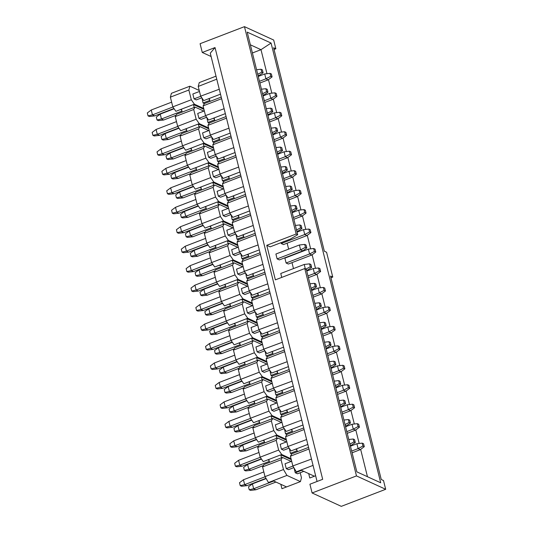 <?xml version="1.0" encoding="UTF-8"?>
<svg xmlns="http://www.w3.org/2000/svg" width="533" height="533" viewBox="0 0 533 533"><rect width="100%" height="100%" fill="white"/><g stroke="black" fill="none" stroke-linecap="round" stroke-linejoin="round"><path stroke-width="0.8" d="M211.115 56.511L202.274 52.467L200.088 43.706L244.467 26.65L273.669 40.028L275.854 48.783L274.042 49.482M202.274 52.467L215.032 47.564L322.678 479.314L309.92 484.217L312.105 492.972L356.477 475.916L304.776 268.552L275.381 279.858L266.767 245.313L296.168 234.014L244.467 26.65M317.062 481.466L210.275 53.173L215.032 47.564M275.854 48.783L273.609 47.757L324.337 251.223L326.582 252.256L332.772 277.067L330.527 276.034L381.255 479.507L383.5 480.533L385.685 489.294L356.477 475.916M296.168 234.014L297.714 234.72L247.205 32.127L271.064 43.053L380.702 482.785L356.844 471.858L306.328 269.265L304.776 268.552M385.685 489.294L341.307 506.35L312.105 492.972M293.483 268.592L291.997 262.629M288.633 249.131L287.147 243.168M297.714 234.72L290.272 239.097L270.111 246.846L266.767 245.313M299.386 244.993L304.703 244.394L305.429 247.319L300.599 249.864L302.844 250.89L279.365 259.917L277.113 258.885L275.901 254.021L299.386 244.993L300.599 249.864L277.113 258.885M304.236 264.455L309.553 263.862L310.279 266.78L305.449 269.325L304.236 264.455L280.758 273.482L281.737 277.413M311.832 255.007L309.586 253.975L308.374 249.111L284.889 258.139L286.101 263.002L288.346 264.035L311.832 255.007L315.763 252.049L315.036 249.131L313.69 248.511L314.417 251.429L309.586 253.975L286.101 263.002M281.031 242.648L281.251 243.541L283.496 244.574L306.981 235.546L310.912 232.588L310.186 229.67L308.834 229.05L309.56 231.968L310.912 232.588M330.953 277.766L332.772 277.067M250.37 44.812L260.99 49.676L271.064 43.053M252.402 52.98L260.99 49.676L266.98 73.701M268.459 79.63L271.837 93.162M273.309 99.091L276.687 112.623M278.166 118.553L281.537 132.084M283.016 138.014L286.388 151.545M287.867 157.475L291.245 171.006M292.724 176.936L296.095 190.468M297.574 196.397L300.945 209.929M302.424 215.858L305.802 229.397M307.274 235.32L310.652 248.858M312.131 254.781L315.503 268.319M316.982 274.242L320.353 287.78M321.832 293.703L325.21 307.241M326.689 313.164L330.06 326.702M331.539 332.625L334.911 346.164M336.39 352.086L339.768 365.625M341.24 371.548L344.618 385.086M346.097 391.009L349.468 404.547M350.947 410.47L354.325 424.008M355.797 429.931L359.175 443.469M360.654 449.392L367.464 476.722M258.172 76.126L263.109 72.781L262.376 69.863L261.03 69.243L261.756 72.162L263.109 72.781M257.939 75.166L259.178 75.739M263.029 95.587L267.959 92.242L267.233 89.324L265.88 88.705L266.613 91.623L267.959 92.242M262.789 94.634L264.028 95.2M267.879 115.048L272.809 111.703L272.083 108.785L270.737 108.166L271.464 111.084L272.809 111.703M267.639 114.095L268.879 114.662M272.729 134.509L277.666 131.165L276.933 128.246L275.588 127.627L276.314 130.545L277.666 131.165M272.49 133.556L273.735 134.123M277.58 153.97L282.517 150.626L281.79 147.708L280.438 147.088L281.164 150.013L282.517 150.626M277.347 153.018L278.586 153.584M282.437 173.432L287.367 170.087L286.641 167.169L285.295 166.549L286.021 169.474L287.367 170.087M282.197 172.479L283.436 173.045M287.287 192.893L292.217 189.548L291.491 186.63L290.145 186.01L290.871 188.935L292.217 189.548M287.047 191.94L288.286 192.506M292.137 212.354L297.074 209.009L296.341 206.091L294.996 205.471L295.722 208.396L297.074 209.009M291.904 211.401L293.143 211.967M296.994 231.815L301.925 228.47L301.198 225.552L299.846 224.933L300.579 227.858L301.925 228.47M296.754 230.862L297.994 231.429M306.695 270.737L311.632 267.393L310.899 264.475L309.553 263.862M306.462 269.785L307.701 270.351M311.545 290.199L316.482 286.854L315.756 283.936L314.403 283.323L315.136 286.241L316.482 286.854M311.312 289.246L312.551 289.812M321.252 329.121L326.183 325.776L325.456 322.858L324.111 322.245L324.837 325.163L326.183 325.776M321.013 328.168L322.252 328.734M326.103 348.582L331.04 345.237L330.313 342.319L328.961 341.706L329.687 344.624L331.04 345.237M325.87 347.629L327.109 348.196M330.96 368.043L335.89 364.699L335.164 361.78L333.811 361.167L334.544 364.086L335.89 364.699M330.72 367.09L331.959 367.657M335.81 387.504L340.74 384.16L340.014 381.242L338.668 380.629L339.394 383.547L340.74 384.16M335.57 386.552L336.809 387.118M340.66 406.965L345.597 403.628L344.864 400.703L343.519 400.09L344.245 403.008L345.597 403.628M340.427 406.013L341.666 406.579M345.517 426.427L350.447 423.089L349.721 420.164L348.369 419.551L349.102 422.469L350.447 423.089M345.277 425.474L346.517 426.04M350.368 445.888L355.298 442.55L354.572 439.625L353.226 439.012L353.952 441.93L355.298 442.55M350.128 444.935L351.367 445.501M326.183 348.895L332.632 346.417L333.845 351.28L327.395 353.765M327.828 355.491L336.096 352.313L340.027 349.355L339.294 346.437L337.949 345.817L338.675 348.742L340.027 349.355M338.675 348.742L333.845 351.28L336.096 352.313M331.033 368.356L337.489 365.878L338.702 370.741L332.252 373.227M332.679 374.952L340.947 371.774L344.878 368.816L344.151 365.898L342.799 365.278L343.532 368.203L344.878 368.816M343.532 368.203L338.702 370.741L340.947 371.774M335.89 387.817L342.339 385.339L343.552 390.203L337.103 392.688M337.529 394.413L345.797 391.235L349.728 388.277L349.002 385.359L347.656 384.739L348.382 387.664L349.728 388.277M348.382 387.664L343.552 390.203L345.797 391.235M340.74 407.279L347.19 404.8L348.402 409.67L341.953 412.149M342.386 413.875L350.647 410.696L354.578 407.738L353.852 404.82L352.506 404.201L353.232 407.125L354.578 407.738M353.232 407.125L348.402 409.67L350.647 410.696M345.591 426.74L352.04 424.261L353.259 429.132L346.803 431.61M347.236 433.336L355.504 430.158L359.435 427.2L358.709 424.281L357.357 423.668L358.083 426.587L359.435 427.2M358.083 426.587L353.259 429.132L355.504 430.158M350.447 446.201L356.897 443.723L358.109 448.593L351.66 451.071M352.086 452.797L360.355 449.619L364.286 446.661L363.559 443.742L362.207 443.13L362.94 446.048L364.286 446.661M362.94 446.048L358.109 448.593L360.355 449.619M274.455 141.412L282.717 138.24L286.647 135.282L285.921 132.364L284.575 131.744L285.302 134.662L286.647 135.282M272.809 134.822L279.259 132.344L280.471 137.208L274.022 139.686M285.302 134.662L280.471 137.208L282.717 138.24M279.305 160.879L287.573 157.701L291.504 154.743L290.771 151.825L289.426 151.205L290.152 154.124L291.504 154.743M277.66 154.284L284.109 151.805L285.322 156.669L278.872 159.147M290.152 154.124L285.322 156.669L287.573 157.701M316.402 309.66L321.332 306.315L320.606 303.397L319.26 302.784L319.987 305.702L321.332 306.315M316.162 308.707L317.401 309.273M259.897 83.028L268.159 79.857L272.09 76.899L271.364 73.98L270.018 73.361L270.744 76.279L272.09 76.899M258.252 76.439L264.701 73.96L265.914 78.824L259.464 81.302M270.744 76.279L265.914 78.824L268.159 79.857M308.42 277.646L316.682 274.468L320.613 271.51L319.887 268.592L318.541 267.972L319.267 270.891L320.613 271.51M306.775 271.05L313.224 268.572L314.437 273.436L307.987 275.914M319.267 270.891L314.437 273.436L316.682 274.468M284.156 180.341L292.424 177.163L296.355 174.204L295.628 171.286L294.276 170.667L295.009 173.585L296.355 174.204M282.517 173.745L288.966 171.266L290.179 176.13L283.729 178.608M295.009 173.585L290.179 176.13L292.424 177.163M322.978 336.03L331.24 332.852L335.17 329.894L334.444 326.976L333.098 326.356L333.825 329.281L335.17 329.894M321.332 329.434L327.782 326.956L328.994 331.819L322.545 334.304M333.825 329.281L328.994 331.819L331.24 332.852M318.121 316.569L326.389 313.391L330.32 310.433L329.594 307.514L328.241 306.895L328.974 309.82L330.32 310.433M316.482 309.973L322.931 307.494L324.144 312.358L317.695 314.843M328.974 309.82L324.144 312.358L326.389 313.391M313.271 297.108L321.539 293.93L325.47 290.971L324.737 288.053L323.391 287.434L324.117 290.352L325.47 290.971M311.625 290.512L318.074 288.033L319.294 292.897L312.838 295.375M324.117 290.352L319.294 292.897L321.539 293.93M297.068 232.128L303.524 229.65L304.736 234.513L281.251 243.541M309.56 231.968L304.736 234.513L306.981 235.546M293.863 219.263L302.131 216.085L306.062 213.127L305.329 210.209L303.983 209.589L304.709 212.507L306.062 213.127M292.217 212.667L298.667 210.189L299.879 215.052L293.43 217.531M304.709 212.507L299.879 215.052L302.131 216.085M269.598 121.95L277.866 118.779L281.797 115.821L281.071 112.903L279.718 112.283L280.451 115.201L281.797 115.821M267.959 115.361L274.408 112.883L275.621 117.746L269.172 120.225M280.451 115.201L275.621 117.746L277.866 118.779M289.013 199.802L297.274 196.624L301.205 193.666L300.479 190.747L299.133 190.128L299.859 193.046L301.205 193.666M287.367 193.206L293.816 190.727L295.029 195.591L288.58 198.069M299.859 193.046L295.029 195.591L297.274 196.624M264.748 102.489L273.016 99.318L276.947 96.36L276.221 93.442L274.868 92.822L275.594 95.74L276.947 96.36M263.102 95.9L269.558 93.422L270.771 98.285L264.315 100.764M275.594 95.74L270.771 98.285L273.016 99.318M261.756 72.162L257.719 74.294M256.586 69.743L261.03 69.243M266.613 91.623L262.569 93.755M261.436 89.204L265.88 88.705M271.464 111.084L267.419 113.216M266.287 108.665L270.737 108.166M276.314 130.545L272.276 132.677M271.137 128.127L275.588 127.627M281.164 150.013L277.127 152.138M275.994 147.588L280.438 147.088M286.021 169.474L281.977 171.599M280.844 167.049L285.295 166.549M290.871 188.935L286.834 191.061M285.695 186.517L290.145 186.01M295.722 208.396L291.684 210.522M290.552 205.978L294.996 205.471M300.579 227.858L296.535 229.983M295.402 225.439L299.846 224.933M302.844 250.89L306.775 247.932L306.049 245.013L304.703 244.394M305.429 247.319L306.775 247.932M310.279 266.78L311.632 267.393M315.136 286.241L311.092 288.366M309.959 283.822L314.403 283.323M324.837 325.163L320.799 327.289M319.66 322.745L324.111 322.245M329.687 344.624L325.65 346.75M324.517 342.206L328.961 341.706M334.544 364.086L330.5 366.211M329.367 361.667L333.811 361.167M339.394 383.547L335.35 385.672M334.218 381.128L338.668 380.629M344.245 403.008L340.207 405.133M339.075 400.589L343.519 400.09M349.102 422.469L345.058 424.594M343.925 420.051L348.369 419.551M353.952 441.93L349.908 444.056M348.775 439.512L353.226 439.012M332.632 346.417L337.949 345.817M337.489 365.878L342.799 365.278M342.339 385.339L347.656 384.739M347.19 404.8L352.506 404.201M352.04 424.261L357.357 423.668M356.897 443.723L362.207 443.13M279.259 132.344L284.575 131.744M308.374 249.111L313.69 248.511M314.417 251.429L315.763 252.049M284.109 151.805L289.426 151.205M319.987 305.702L315.942 307.827M314.81 303.284L319.26 302.784M264.701 73.96L270.018 73.361M313.224 268.572L318.541 267.972M288.966 171.266L294.276 170.667M327.782 326.956L333.098 326.356M322.931 307.494L328.241 306.895M318.074 288.033L323.391 287.434M303.524 229.65L308.834 229.05M298.667 210.189L303.983 209.589M274.408 112.883L279.718 112.283M293.816 190.727L299.133 190.128M269.558 93.422L274.868 92.822M216.758 79.17L198.229 86.439L200.655 96.167L219.27 89.244M216.791 79.297L219.216 89.031M221.628 98.692L203.08 105.9L205.505 115.628L224.126 108.705M221.648 98.765L224.073 108.492M282.297 391.269L281.158 390.742L282.077 390.389L282.81 393.307L277.26 395.439L275.861 397.818L294.409 390.609M294.429 390.682L296.854 400.41M287.154 410.73L286.008 410.203L281.384 411.982L278.286 407.545L296.908 400.623M243.481 235.579L242.335 235.053L243.261 234.7L243.987 237.618L238.444 239.75L237.045 242.129L255.593 234.92M255.613 234.993L258.039 244.72M248.331 255.041L247.192 254.514L242.568 256.293L239.47 251.856L258.092 244.933M296.854 449.652L295.708 449.126L296.634 448.773L297.361 451.691L291.817 453.823L290.418 456.201L308.967 448.999M308.987 449.066L311.412 458.793M313.058 465.389L296.308 471.825L292.844 465.935L311.479 459.073M258.039 293.963L256.893 293.436L257.819 293.083L258.545 296.002L253.002 298.134L251.603 300.512L270.151 293.303M270.164 293.377L272.596 303.104M262.889 313.424L261.743 312.898L257.126 314.677L254.028 310.239L272.649 303.317M219.216 138.274L218.077 137.747L219.003 137.394L219.729 140.312L214.179 142.444L212.78 144.823L231.335 137.614M231.349 137.687L233.774 147.414M224.073 157.735L222.927 157.208L218.303 158.987L215.212 154.55L233.827 147.628M267.739 332.885L266.6 332.359L267.519 332.006L268.252 334.924L262.702 337.056L261.303 339.434L279.852 332.226M279.872 332.299L282.297 342.026M272.596 352.346L271.45 351.82L266.826 353.599L263.728 349.162L282.35 342.239M228.924 177.196L227.778 176.67L228.704 176.316L229.43 179.235L223.887 181.367L222.488 183.745L241.036 176.536M241.056 176.61L243.481 186.337M233.774 196.657L232.635 196.131L228.011 197.91L224.913 193.472L243.534 186.55M292.004 430.191L290.858 429.665L291.784 429.312L292.51 432.23L286.967 434.362L285.568 436.74L304.116 429.538M304.136 429.605L306.562 439.332M295.708 449.126L291.091 450.905L287.993 446.467L306.615 439.545M253.182 274.502L252.042 273.975L252.968 273.622L253.695 276.54L248.145 278.672L246.752 281.051L265.301 273.842M265.314 273.915L267.739 283.643M256.893 293.436L252.269 295.215L249.178 290.778L267.793 283.856M205.505 115.628L208.603 120.065L214.146 117.933L214.872 120.851L209.329 122.983L207.93 125.362L226.478 118.153M226.498 118.226L228.924 127.953M218.077 137.747L213.453 139.526L210.355 135.089L228.977 128.167M277.446 371.807L276.301 371.281L277.227 370.928L277.953 373.846L272.41 375.978L271.011 378.357L289.559 371.148M289.579 371.221L292.004 380.948M281.158 390.742L276.534 392.521L273.436 388.084L292.057 381.162M238.631 216.118L237.485 215.592L238.411 215.239L239.137 218.157L233.587 220.289L232.195 222.667L250.743 215.459M250.757 215.532L253.182 225.259M242.335 235.053L237.711 236.832L234.62 232.395L253.235 225.472M261.743 312.898L262.669 312.545L263.395 315.463L257.852 317.595L256.453 319.973L275.001 312.764M275.021 312.838L277.446 322.565M266.6 332.359L261.976 334.138L258.878 329.7L277.5 322.778M222.927 157.208L223.853 156.855L224.58 159.773L219.03 161.905L217.637 164.284L236.186 157.075M236.199 157.148L238.624 166.876M227.778 176.67L223.16 178.448L220.062 174.011L238.677 167.089M286.008 410.203L286.934 409.85L287.66 412.769L282.11 414.901L280.718 417.279L299.266 410.077M299.279 410.144L301.705 419.871M290.858 429.665L286.234 431.444L283.143 427.006L301.758 420.084M247.192 254.514L248.111 254.161L248.844 257.079L243.295 259.211L241.895 261.59L260.444 254.381M260.464 254.454L262.889 264.181M252.042 273.975L247.419 275.754L244.321 271.317L262.942 264.395M271.45 351.82L272.376 351.467L273.103 354.385L267.553 356.517L266.16 358.896L284.709 351.687M284.722 351.76L287.147 361.487M276.301 371.281L271.677 373.06L268.585 368.623L287.2 361.7M232.635 196.131L233.554 195.778L234.287 198.696L228.737 200.828L227.338 203.206L245.886 195.997M245.906 196.071L248.331 205.798M237.485 215.592L232.861 217.371L229.763 212.934L248.385 206.011M198.229 86.439L199.262 82.602L216.012 76.159M200.655 96.167L203.746 100.604L208.37 98.825L209.516 99.351M203.08 105.9L204.479 103.522L210.022 101.39L209.296 98.472L208.37 98.825M209.296 98.472L220.495 94.161M210.022 101.39L221.228 97.079M214.146 117.933L225.352 113.622M282.81 393.307L294.009 389.003M278.286 407.545L275.861 397.818M286.934 409.85L298.134 405.546M243.987 237.618L255.194 233.314M239.47 251.856L237.045 242.129M248.111 254.161L259.318 249.857M297.361 451.691L308.567 447.387M292.844 465.935L290.418 456.201M300.925 470.053L314.41 476.222L315.636 475.749M308.687 473.604L309.786 478.001L314.41 476.222M258.545 296.002L269.751 291.698M254.028 310.239L251.603 300.512M262.669 312.545L273.875 308.241M219.729 140.312L230.929 136.008M215.212 154.55L212.78 144.823M223.853 156.855L235.053 152.545M268.252 334.924L279.452 330.62M263.728 349.162L261.303 339.434M272.376 351.467L283.576 347.163M229.43 179.235L240.636 174.931M224.913 193.472L222.488 183.745M233.554 195.778L244.76 191.467M292.51 432.23L303.717 427.926M287.993 446.467L285.568 436.74M296.634 448.773L307.841 444.469M253.695 276.54L264.894 272.236M249.178 290.778L246.752 281.051M257.819 293.083L269.018 288.779M214.872 120.851L226.079 116.547M210.355 135.089L207.93 125.362M219.003 137.394L230.203 133.083M277.953 373.846L289.159 369.542M273.436 388.084L271.011 378.357M282.077 390.389L293.283 386.085M239.137 218.157L250.337 213.853M234.62 232.395L232.195 222.667M243.261 234.7L254.461 230.396M263.395 315.463L274.602 311.159M258.878 329.7L256.453 319.973M267.519 332.006L278.726 327.702M224.58 159.773L235.786 155.469M220.062 174.011L217.637 164.284M228.704 176.316L239.91 172.006M287.66 412.769L298.86 408.465M283.143 427.006L280.718 417.279M291.784 429.312L302.984 425.008M248.844 257.079L260.044 252.775M244.321 271.317L241.895 261.59M252.968 273.622L264.168 269.318M273.103 354.385L284.302 350.081M268.585 368.623L266.16 358.896M277.227 370.928L288.433 366.624M234.287 198.696L245.486 194.392M229.763 212.934L227.338 203.206M238.411 215.239L249.611 210.928M214.366 118.812L213.22 118.286M200.748 96.306L194.059 98.872L196.311 99.904L201.787 97.799M194.059 98.872L192.846 94.008L199.482 91.463M209.775 100.404L203.046 102.989L204.419 103.615M203.046 102.989L201.98 98.065M292.93 466.075L286.254 468.64L288.5 469.666L293.836 467.621M286.254 468.64L285.042 463.777L291.671 461.225M301.545 470.333L295.329 472.798L297.487 473.784L303.79 471.359M294.049 467.987L295.242 472.758M199.229 90.47L189.908 86.193L188.869 90.03L191.3 99.764L194.392 104.195L203.719 108.472M205.598 115.768L198.916 118.333L201.161 119.365L206.644 117.26M198.916 118.333L197.703 113.469L204.332 110.924M214.632 119.865L207.903 122.45L209.269 123.076M207.903 122.45L206.831 117.533M278.386 407.685L271.697 410.257L273.942 411.283L279.425 409.177M271.697 410.257L270.484 405.386L277.113 402.841M287.414 411.782L280.684 414.374L282.057 415M280.684 414.374L279.618 409.451M239.564 251.996L232.881 254.567L235.126 255.593L240.61 253.488M232.881 254.567L231.668 249.697L238.298 247.152M248.598 256.093L241.869 258.678L243.235 259.311M241.869 258.678L240.796 253.761M269.012 460.359L267.866 459.832L268.792 459.479L269.518 462.397L263.975 464.529L262.576 466.908L281.064 459.799L282.463 457.421L291.178 461.411M281.064 459.799L283.489 469.526L286.947 475.423L300.432 481.599L301.465 477.761L300.212 472.738M254.121 310.379L247.439 312.951L249.684 313.977L255.167 311.872M247.439 312.951L246.226 308.081L252.855 305.536M263.155 314.477L256.42 317.062L257.792 317.695M256.42 317.062L255.354 312.145M215.305 154.69L208.616 157.255L210.861 158.288L216.345 156.182M208.616 157.255L207.404 152.391L214.033 149.846M224.333 158.787L217.604 161.372L218.976 161.999M217.604 161.372L216.538 156.455M263.828 349.302L257.139 351.873L259.384 352.899L264.868 350.794M257.139 351.873L255.927 347.003L262.556 344.458M272.856 353.399L266.127 355.984L267.499 356.617M266.127 355.984L265.061 351.067M225.006 193.612L218.323 196.177L220.569 197.21L226.052 195.105M218.323 196.177L217.111 191.314L223.74 188.769M234.04 197.71L227.311 200.295L228.684 200.928M227.311 200.295L226.239 195.378M288.087 446.607L281.404 449.179L283.649 450.205L289.133 448.1M281.404 449.179L280.191 444.315L286.821 441.764M297.121 450.705L290.392 453.297L291.758 453.923M290.392 453.297L289.319 448.373M249.271 290.918L242.582 293.49L244.834 294.516L250.31 292.41M242.582 293.49L241.369 288.62L247.998 286.074M258.298 295.016L251.569 297.601L252.942 298.233M251.569 297.601L250.503 292.684M210.455 135.229L203.766 137.794L206.011 138.827L211.494 136.721M203.766 137.794L202.553 132.93L209.183 130.385M219.483 139.326L212.754 141.911L214.126 142.538M212.754 141.911L211.688 136.994M273.529 388.224L266.846 390.796L269.092 391.822L274.575 389.716M266.846 390.796L265.634 385.925L272.263 383.38M282.563 392.321L275.834 394.913L277.2 395.539M275.834 394.913L274.762 389.989M234.713 232.535L228.024 235.106L230.276 236.132L235.753 234.027M228.024 235.106L226.811 230.236L233.447 227.691M243.741 236.632L237.012 239.217L238.384 239.85M237.012 239.217L235.946 234.3M258.978 329.84L252.289 332.412L254.534 333.438L260.017 331.333M252.289 332.412L251.076 327.542L257.706 324.997M268.006 333.938L261.277 336.523L262.649 337.156M261.277 336.523L260.204 331.606M220.156 174.151L213.473 176.716L215.718 177.749L221.202 175.643M213.473 176.716L212.261 171.853L218.89 169.307M229.183 178.249L222.454 180.834L223.827 181.46M222.454 180.834L221.388 175.917M283.236 427.146L276.547 429.718L278.799 430.744L284.276 428.639M276.547 429.718L275.334 424.854L281.97 422.303M292.264 431.244L285.535 433.835L286.907 434.462M285.535 433.835L284.469 428.912M244.42 271.457L237.731 274.029L239.977 275.055L245.46 272.949M237.731 274.029L236.519 269.158L243.148 266.613M253.448 275.554L246.719 278.139L248.092 278.772M246.719 278.139L245.653 273.222M268.679 368.763L261.996 371.334L264.241 372.36L269.718 370.255M261.996 371.334L260.777 366.464L267.413 363.919M277.706 372.86L270.977 375.445L272.35 376.078M270.977 375.445L269.911 370.528M229.863 213.073L223.174 215.638L225.419 216.671L230.902 214.566M223.174 215.638L221.961 210.775L228.59 208.23M238.891 217.171L232.161 219.756L233.534 220.389M232.161 219.756L231.095 214.839M188.869 90.03L170.38 97.139L171.413 93.302L189.908 86.193M170.38 97.139L172.805 106.867L191.3 99.764M172.805 106.867L175.903 111.304L180.527 109.525L181.666 110.051M203.839 111.111L195.125 107.12L193.726 109.492L175.237 116.6L176.63 114.222L182.179 112.09L181.453 109.172L180.527 109.525M181.453 109.172L193.472 104.555L203.939 109.352M194.392 104.195L193.472 104.555L194.199 107.473L195.125 107.12M193.726 109.492L196.151 119.225L199.249 123.656L208.57 127.933M254.454 401.975L253.308 401.449L254.234 401.096L254.961 404.014L249.417 406.146L248.018 408.525L266.507 401.416L267.906 399.037L276.62 403.028M266.507 401.416L268.932 411.143L272.03 415.58L281.357 419.851M215.638 246.279L214.493 245.76L215.419 245.4L216.145 248.318L210.595 250.457L209.203 252.829L227.691 245.726L229.09 243.348L237.805 247.339M227.691 245.726L230.116 255.454L233.214 259.891L242.535 264.161M269.518 462.397L281.537 457.774L280.811 454.856L291.278 459.653M282.463 457.421L281.537 457.774M286.947 475.423L268.459 482.532L265.001 476.635L262.576 466.908M265.001 476.635L283.489 469.526M273.083 480.753L286.561 486.929L300.432 481.599M280.844 484.31L281.937 488.701L286.561 486.929M230.189 304.663L229.05 304.143L229.976 303.783L230.702 306.708L225.153 308.84L223.753 311.212L242.249 304.11L243.641 301.731L252.362 305.722M242.249 304.11L244.674 313.837L247.772 318.274L257.093 322.545M191.374 148.974L190.228 148.454L191.154 148.094L191.88 151.012L186.337 153.144L184.938 155.523L203.426 148.421L204.825 146.042L213.546 150.033M203.426 148.421L205.851 158.148L208.949 162.578L218.277 166.856M239.897 343.585L238.751 343.065L239.677 342.706L240.403 345.631L234.86 347.763L233.461 350.141L251.949 343.032L253.348 340.654L262.069 344.644M251.949 343.032L254.374 352.759L257.472 357.197L266.8 361.467M201.081 187.896L199.935 187.376L200.861 187.016L201.587 189.935L196.037 192.067L194.645 194.445L213.133 187.343L214.532 184.964L223.247 188.955M213.133 187.343L215.559 197.07L218.657 201.507L227.984 205.778M264.155 440.898L263.016 440.371L263.942 440.018L264.668 442.936L259.118 445.068L257.719 447.447L276.214 440.338L277.613 437.959L286.328 441.95M276.214 440.338L278.639 450.065L281.737 454.502L291.058 458.773M225.339 285.202L224.193 284.682L225.119 284.322L225.845 287.247L220.302 289.379L218.903 291.751L237.392 284.649L238.791 282.27L247.512 286.261M237.392 284.649L239.823 294.376L242.915 298.813L252.242 303.084M175.237 116.6L177.662 126.328L180.754 130.765L186.303 128.633L187.03 131.551L181.486 133.683L180.087 136.062L198.576 128.953L199.975 126.581L208.689 130.572M198.576 128.953L201.001 138.687L204.099 143.117L213.427 147.394M249.604 382.507L248.458 381.988L249.384 381.635L250.11 384.553L244.56 386.685L243.168 389.063L261.656 381.954L263.055 379.576L271.77 383.567M261.656 381.954L264.082 391.682L267.18 396.119L276.5 400.39M210.782 226.818L209.642 226.298L210.562 225.939L211.295 228.857L205.745 230.996L204.346 233.367L222.841 226.265L224.233 223.887L232.954 227.877M222.841 226.265L225.266 235.992L228.357 240.43L237.685 244.7M235.046 324.124L233.9 323.604L234.826 323.245L235.553 326.169L230.003 328.301L228.61 330.68L247.099 323.571L248.498 321.192L257.212 325.183M247.099 323.571L249.524 333.298L252.622 337.735L261.95 342.006M196.224 168.435L195.085 167.915L196.004 167.555L196.737 170.473L191.187 172.605L189.788 174.984L208.283 167.882L209.676 165.503L218.397 169.494M208.283 167.882L210.708 177.609L213.8 182.046L223.127 186.317M259.305 421.436L258.165 420.91L259.085 420.557L259.818 423.475L254.268 425.607L252.869 427.986L271.364 420.877L272.756 418.498L281.477 422.489M271.364 420.877L273.789 430.604L276.88 435.041L286.208 439.312M220.489 265.74L219.343 265.221L220.269 264.861L220.995 267.786L215.452 269.918L214.053 272.29L232.541 265.187L233.94 262.809L242.655 266.8M232.541 265.187L234.966 274.915L238.064 279.352L247.392 283.623M244.747 363.046L243.608 362.527L244.527 362.174L245.26 365.092L239.71 367.224L238.311 369.602L256.806 362.493L258.199 360.115L266.92 364.106M256.806 362.493L259.231 372.221L262.323 376.658L271.65 380.928M205.931 207.357L204.785 206.837L205.711 206.478L206.438 209.396L200.894 211.528L199.495 213.906L217.984 206.804L219.383 204.425L228.104 208.416M217.984 206.804L220.409 216.531L223.507 220.968L232.834 225.239M182.179 112.09L194.199 107.473M177.662 126.328L196.151 119.225M186.303 128.633L199.249 123.656M199.975 126.581L199.049 126.934L198.323 124.016L208.789 128.813M267.906 399.037L266.98 399.39L266.253 396.472L267.18 396.119M254.961 404.014L266.98 399.39M258.165 420.91L253.541 422.689L250.443 418.252L248.018 408.525M250.443 418.252L268.932 411.143M259.085 420.557L272.03 415.58M272.756 418.498L271.83 418.851L271.104 415.933L281.577 420.73M229.09 243.348L228.164 243.701L227.438 240.783L228.357 240.43M216.145 248.318L228.164 243.701M219.343 265.221L214.719 266.993L211.628 262.562L209.203 252.829M211.628 262.562L230.116 255.454M220.269 264.861L233.214 259.891M233.94 262.809L233.014 263.162L232.288 260.244L242.755 265.041M268.792 459.479L281.737 454.502M243.641 301.731L242.722 302.084L241.989 299.166L242.915 298.813M230.702 306.708L242.722 302.084M233.9 323.604L229.277 325.377L226.185 320.946L223.753 311.212M226.185 320.946L244.674 313.837M234.826 323.245L247.772 318.274M248.498 321.192L247.572 321.546L246.846 318.627L257.312 323.424M204.825 146.042L203.899 146.395L203.173 143.477L204.099 143.117M191.88 151.012L203.899 146.395M195.085 167.915L190.461 169.687L187.363 165.25L184.938 155.523M187.363 165.25L205.851 158.148M196.004 167.555L208.949 162.578M209.676 165.503L208.756 165.856L208.023 162.938L218.497 167.735M253.348 340.654L252.422 341.007L251.696 338.089L252.622 337.735M240.403 345.631L252.422 341.007M243.608 362.527L238.984 364.305L235.886 359.868L233.461 350.141M235.886 359.868L254.374 352.759M244.527 362.174L257.472 357.197M258.199 360.115L257.279 360.468L256.546 357.55L267.02 362.347M214.532 184.964L213.606 185.317L212.88 182.399L213.8 182.046M201.587 189.935L213.606 185.317M204.785 206.837L200.161 208.61L197.07 204.179L194.645 194.445M197.07 204.179L215.559 197.07M205.711 206.478L218.657 201.507M219.383 204.425L218.457 204.779L217.731 201.86L228.197 206.657M277.613 437.959L276.687 438.313L275.961 435.394L276.88 435.041M264.668 442.936L276.687 438.313M267.866 459.832L263.242 461.611L260.151 457.174L257.719 447.447M260.151 457.174L278.639 450.065M238.791 282.27L237.865 282.623L237.138 279.705L238.064 279.352M225.845 287.247L237.865 282.623M229.05 304.143L224.426 305.915L221.328 301.485L218.903 291.751M221.328 301.485L239.823 294.376M229.976 303.783L241.989 299.166L252.462 303.963M187.03 131.551L199.049 126.934M190.228 148.454L185.611 150.226L182.513 145.789L180.087 136.062M182.513 145.789L201.001 138.687M191.154 148.094L203.173 143.477L213.646 148.274M263.055 379.576L262.129 379.929L261.403 377.011L262.323 376.658M250.11 384.553L262.129 379.929M253.308 401.449L248.684 403.228L245.593 398.791L243.168 389.063M245.593 398.791L264.082 391.682M254.234 401.096L266.253 396.472L276.72 401.269M224.233 223.887L223.314 224.24L222.581 221.322L223.507 220.968M211.295 228.857L223.314 224.24M214.493 245.76L209.869 247.532L206.771 243.101L204.346 233.367M206.771 243.101L225.266 235.992M215.419 245.4L227.438 240.783L237.905 245.58M235.553 326.169L247.572 321.546M238.751 343.065L234.127 344.844L231.036 340.407L228.61 330.68M231.036 340.407L249.524 333.298M239.677 342.706L251.696 338.089L262.163 342.886M196.737 170.473L208.756 165.856M199.935 187.376L195.311 189.148L192.213 184.718L189.788 174.984M192.213 184.718L210.708 177.609M200.861 187.016L212.88 182.399L223.347 187.196M259.818 423.475L271.83 418.851M263.016 440.371L258.392 442.15L255.294 437.713L252.869 427.986M255.294 437.713L273.789 430.604M263.942 440.018L275.961 435.394L286.428 440.191M220.995 267.786L233.014 263.162M224.193 284.682L219.576 286.454L216.478 282.024L214.053 272.29M216.478 282.024L234.966 274.915M225.119 284.322L237.138 279.705L247.612 284.502M245.26 365.092L257.279 360.468M248.458 381.988L243.834 383.767L240.736 379.329L238.311 369.602M240.736 379.329L259.231 372.221M249.384 381.635L261.403 377.011L271.87 381.808M206.438 209.396L218.457 204.779M209.642 226.298L205.018 228.071L201.92 223.64L199.495 213.906M201.92 223.64L220.409 216.531M210.562 225.939L222.581 221.322L233.054 226.119M186.523 129.512L185.377 128.993M172.905 107.006L152.458 114.868L154.703 115.894L173.945 108.499M151.245 109.998L152.458 114.868L148.041 115.874L147.315 112.956L151.245 109.998L171.633 102.163M181.933 111.104L161.446 118.979L163.691 120.012L176.017 115.275M160.233 114.115L161.446 118.979L157.028 119.992L156.302 117.073L160.233 114.115L174.138 108.772M265.081 476.775L244.654 484.63L246.899 485.663L265.987 478.321M243.434 479.767L244.654 484.63L240.236 485.643L239.504 482.718L243.434 479.767L263.828 471.932M273.702 481.033L253.635 488.748L255.887 489.774L275.947 482.065M252.422 483.884L253.635 488.748L249.224 489.754L248.491 486.836L252.422 483.884L266.154 478.601M148.041 115.874L149.387 116.494L154.703 115.894M157.028 119.992L158.374 120.611L163.691 120.012M240.236 485.643L241.582 486.256L246.899 485.663M249.224 489.754L250.57 490.373L255.887 489.774M177.756 126.468L157.308 134.329L159.554 135.355L178.795 127.96M156.096 129.459L157.308 134.329L152.891 135.335L152.165 132.417L156.096 129.459L176.483 121.624M186.783 130.565L166.296 138.44L168.541 139.473L180.867 134.736M165.083 133.576L166.296 138.44L161.879 139.453L161.153 136.535L165.083 133.576L178.988 128.233M250.537 418.385L230.096 426.247L232.341 427.273L251.583 419.877M228.884 421.383L230.096 426.247L225.679 427.259L224.953 424.335L228.884 421.383L249.271 413.541M259.571 422.489L239.077 430.364L241.329 431.39L253.648 426.653M237.865 425.501L239.077 430.364L234.667 431.37L233.934 428.452L237.865 425.501L251.769 420.151M211.721 262.696L191.274 270.557L193.526 271.583L212.76 264.188M190.061 265.694L191.274 270.557L186.856 271.564L186.13 268.645L190.061 265.694L210.455 257.852M220.749 266.8L200.261 274.675L202.507 275.701L214.832 270.964M199.049 269.805L200.261 274.675L195.844 275.681L195.118 272.763L199.049 269.805L212.953 264.461M226.278 321.079L205.831 328.941L208.077 329.967L227.318 322.572M204.619 324.077L205.831 328.941L201.414 329.947L200.688 327.029L204.619 324.077L225.006 316.236M235.306 325.183L214.819 333.058L217.064 334.084L229.39 329.347M213.606 328.188L214.819 333.058L210.402 334.064L209.676 331.146L213.606 328.188L227.511 322.845M187.463 165.39L167.016 173.252L169.261 174.278L188.502 166.882M165.803 168.381L167.016 173.252L162.598 174.258L161.872 171.34L165.803 168.381L186.19 160.546M196.49 169.487L176.003 177.362L178.249 178.395L190.574 173.658M174.791 172.499L176.003 177.362L171.586 178.375L170.86 175.457L174.791 172.499L188.689 167.155M235.979 360.002L215.539 367.863L217.784 368.889L237.025 361.494M214.326 363L215.539 367.863L211.121 368.869L210.395 365.951L214.326 363L234.713 355.158M245.013 364.106L224.526 371.981L226.772 373.007L239.09 368.27M223.314 367.11L224.526 371.981L220.109 372.987L219.383 370.069L223.314 367.11L237.212 361.767M197.163 204.312L176.716 212.174L178.968 213.2L198.203 205.805M175.504 207.304L176.716 212.174L172.306 213.18L171.573 210.262L175.504 207.304L195.897 199.469M206.191 208.41L185.704 216.291L187.949 217.317L200.275 212.58M184.491 211.421L185.704 216.291L181.287 217.297L180.56 214.379L184.491 211.421L198.396 206.078M260.244 457.314L239.797 465.169L242.042 466.202L261.283 458.8M238.584 460.305L239.797 465.169L235.379 466.182L234.653 463.257L238.584 460.305L258.971 452.464M269.272 461.411L248.784 469.287L251.03 470.313L263.355 465.575M247.572 464.423L248.784 469.287L244.367 470.293L243.641 467.374L247.572 464.423L261.476 459.073M221.428 301.618L200.981 309.48L203.226 310.506L222.468 303.11M199.768 304.616L200.981 309.48L196.564 310.486L195.838 307.568L199.768 304.616L220.156 296.774M230.456 305.722L209.969 313.597L212.214 314.623L224.54 309.886M208.756 308.727L209.969 313.597L205.551 314.603L204.825 311.685L208.756 308.727L222.661 303.384M182.606 145.929L162.165 153.79L164.411 154.817L183.652 147.421M160.946 148.92L162.165 153.79L157.748 154.797L157.015 151.878L160.946 148.92L181.34 141.085M191.64 150.026L171.146 157.901L173.398 158.934L185.717 154.197M169.934 153.038L171.146 157.901L166.736 158.914L166.003 155.996L169.934 153.038L183.838 147.694M245.686 398.924L225.239 406.786L227.491 407.812L246.726 400.416M224.027 401.922L225.239 406.786L220.829 407.798L220.096 404.873L224.027 401.922L244.42 394.08M254.714 403.028L234.227 410.903L236.472 411.929L248.798 407.192M233.014 406.039L234.227 410.903L229.81 411.909L229.083 408.991L233.014 406.039L246.919 400.689M206.871 243.235L186.423 251.096L188.669 252.122L207.91 244.727M185.211 246.233L186.423 251.096L182.006 252.102L181.28 249.184L185.211 246.233L205.598 238.391M215.898 247.339L195.411 255.214L197.656 256.24L209.982 251.503M194.199 250.343L195.411 255.214L190.994 256.22L190.268 253.302L194.199 250.343L208.103 245M231.129 340.54L210.682 348.402L212.934 349.428L232.175 342.033M209.469 343.538L210.682 348.402L206.271 349.408L205.538 346.49L209.469 343.538L229.863 335.697M240.156 344.644L219.669 352.52L221.921 353.546L234.24 348.809M218.457 347.649L219.669 352.52L215.252 353.526L214.526 350.607L218.457 347.649L232.361 342.306M192.313 184.851L171.866 192.713L174.111 193.739L193.352 186.343M170.653 187.843L171.866 192.713L167.449 193.719L166.722 190.801L170.653 187.843L191.041 180.007M201.341 188.949L180.854 196.824L183.099 197.856L195.424 193.119M179.641 191.96L180.854 196.824L176.436 197.836L175.71 194.918L179.641 191.96L193.546 186.617M255.394 437.846L234.946 445.708L237.192 446.734L256.433 439.339M233.734 440.844L234.946 445.708L230.529 446.721L229.803 443.796L233.734 440.844L254.121 433.003M264.421 441.95L243.934 449.825L246.179 450.851L258.505 446.114M242.722 444.962L243.934 449.825L239.517 450.831L238.791 447.913L242.722 444.962L256.626 439.612M216.571 282.157L196.131 290.019L198.376 291.045L217.617 283.649M194.918 285.155L196.131 290.019L191.713 291.025L190.987 288.106L194.918 285.155L215.305 277.313M225.606 286.261L205.112 294.136L207.364 295.162L219.683 290.425M203.899 289.266L205.112 294.136L200.701 295.142L199.968 292.224L203.899 289.266L217.804 283.922M240.836 379.463L220.389 387.324L222.634 388.35L241.875 380.955M219.176 382.461L220.389 387.324L215.972 388.33L215.245 385.412L219.176 382.461L239.564 374.619M249.864 383.567L229.377 391.442L231.622 392.468L243.947 387.731M228.164 386.572L229.377 391.442L224.959 392.448L224.233 389.53L228.164 386.572L242.069 381.228M202.014 223.773L181.573 231.635L183.818 232.661L203.06 225.266M180.361 226.765L181.573 231.635L177.156 232.641L176.43 229.723L180.361 226.765L200.748 218.93M211.048 227.877L190.561 235.753L192.806 236.779L205.125 232.042M189.342 230.882L190.561 235.753L186.144 236.759L185.411 233.84L189.342 230.882L203.246 225.539M152.891 135.335L154.244 135.955L159.554 135.355M161.879 139.453L163.231 140.072L168.541 139.473M225.679 427.259L227.025 427.872L232.341 427.273M234.667 431.37L236.012 431.99L241.329 431.39M186.856 271.564L188.209 272.183L193.526 271.583M195.844 275.681L197.197 276.301L202.507 275.701M201.414 329.947L202.767 330.567L208.077 329.967M210.402 334.064L211.754 334.684L217.064 334.084M162.598 174.258L163.944 174.877L169.261 174.278M171.586 178.375L172.932 178.995L178.249 178.395M211.121 368.869L212.467 369.489L217.784 368.889M220.109 372.987L221.455 373.606L226.772 373.007M172.306 213.18L173.651 213.8L178.968 213.2M181.287 217.297L182.639 217.917L187.949 217.317M235.379 466.182L236.732 466.795L242.042 466.202M244.367 470.293L245.72 470.912L251.03 470.313M196.564 310.486L197.91 311.105L203.226 310.506M205.551 314.603L206.897 315.223L212.214 314.623M157.748 154.797L159.094 155.416L164.411 154.817M166.736 158.914L168.082 159.534L173.398 158.934M220.829 407.798L222.174 408.411L227.491 407.812M229.81 411.909L231.162 412.529L236.472 411.929M182.006 252.102L183.359 252.722L188.669 252.122M190.994 256.22L192.34 256.839L197.656 256.24M206.271 349.408L207.617 350.028L212.934 349.428M215.252 353.526L216.605 354.145L221.921 353.546M167.449 193.719L168.801 194.338L174.111 193.739M176.436 197.836L177.782 198.456L183.099 197.856M230.529 446.721L231.875 447.334L237.192 446.734M239.517 450.831L240.863 451.451L246.179 450.851M191.713 291.025L193.059 291.644L198.376 291.045M200.701 295.142L202.047 295.762L207.364 295.162M215.972 388.33L217.324 388.95L222.634 388.35M224.959 392.448L226.305 393.068L231.622 392.468M177.156 232.641L178.502 233.261L183.818 232.661M186.144 236.759L187.489 237.378L192.806 236.779"/></g></svg>
